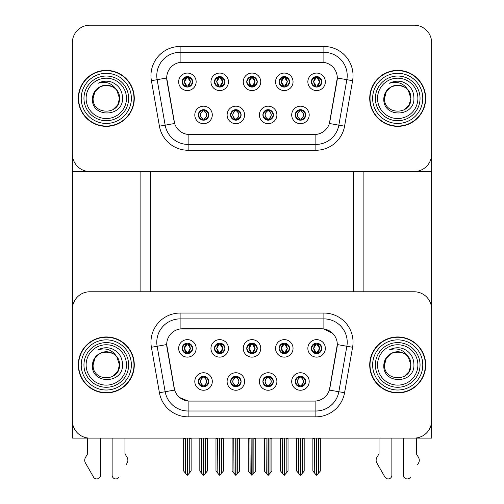 <?xml version="1.0" encoding="UTF-8"?>
<svg xmlns="http://www.w3.org/2000/svg" width="504" height="504" viewBox="0 0 504 504"><rect width="100%" height="100%" fill="white"/><g stroke="black" fill="none" stroke-linecap="round" stroke-linejoin="round"><path stroke-width="0.76" d="M246.752 348.384A5.248 5.248 0 0 0 252 353.632A5.248 5.248 0 0 0 257.248 348.384A5.248 5.248 0 0 0 252 343.136A5.248 5.248 0 0 0 246.752 348.384L246.803 348.384C247.886 351.313 249.253 352.724 250.891 352.617L250.532 353.424M243.256 348.384A8.744 8.744 0 0 0 252 357.128A8.744 8.744 0 0 0 260.744 348.384A8.744 8.744 0 0 0 252 339.639A8.744 8.744 0 0 0 243.256 348.384M262.905 381.503A5.248 5.248 0 0 0 268.153 386.744A5.248 5.248 0 0 0 273.395 381.503A5.248 5.248 0 0 0 268.153 376.255A5.248 5.248 0 0 0 262.905 381.503L262.949 381.503C263.945 384.325 265.312 385.736 267.044 385.743L267.662 385.743C264.191 382.914 264.191 380.085 267.662 377.257L267.044 377.257C265.343 377.225 263.976 378.636 262.949 381.503M259.402 381.503A8.744 8.744 0 0 0 268.153 390.247A8.744 8.744 0 0 0 276.898 381.503A8.744 8.744 0 0 0 268.153 372.752A8.744 8.744 0 0 0 259.402 381.503M279.052 348.384A5.248 5.248 0 0 0 284.3 353.632A5.248 5.248 0 0 0 289.548 348.384A5.248 5.248 0 0 0 284.3 343.136A5.248 5.248 0 0 0 279.052 348.384L279.103 348.384C280.186 351.313 281.553 352.724 283.191 352.617L282.832 353.424M275.556 348.384A8.744 8.744 0 0 0 284.3 357.128A8.744 8.744 0 0 0 293.044 348.384A8.744 8.744 0 0 0 284.3 339.639A8.744 8.744 0 0 0 275.556 348.384M311.352 348.384A5.248 5.248 0 0 0 316.6 353.632A5.248 5.248 0 0 0 321.848 348.384A5.248 5.248 0 0 0 316.6 343.136A5.248 5.248 0 0 0 311.352 348.384L311.403 348.384C312.493 351.313 313.853 352.724 315.491 352.617L315.132 353.424M307.856 348.384A8.744 8.744 0 0 0 316.6 357.128A8.744 8.744 0 0 0 325.345 348.384A8.744 8.744 0 0 0 316.6 339.639A8.744 8.744 0 0 0 307.856 348.384M214.452 348.384A5.248 5.248 0 0 0 219.7 353.632A5.248 5.248 0 0 0 224.948 348.384A5.248 5.248 0 0 0 219.7 343.136A5.248 5.248 0 0 0 214.452 348.384L214.502 348.384C215.586 351.313 216.947 352.724 218.591 352.617L218.232 353.424M210.956 348.384A8.744 8.744 0 0 0 219.7 357.128A8.744 8.744 0 0 0 228.444 348.384A8.744 8.744 0 0 0 219.7 339.639A8.744 8.744 0 0 0 210.956 348.384M182.152 348.384A5.248 5.248 0 0 0 187.4 353.632A5.248 5.248 0 0 0 192.648 348.384A5.248 5.248 0 0 0 187.4 343.136A5.248 5.248 0 0 0 182.152 348.384L182.202 348.384C183.286 351.313 184.647 352.724 186.285 352.617L185.932 353.424M178.655 348.384A8.744 8.744 0 0 0 187.4 357.128A8.744 8.744 0 0 0 196.144 348.384A8.744 8.744 0 0 0 187.4 339.639A8.744 8.744 0 0 0 178.655 348.384M198.299 381.503A5.248 5.248 0 0 0 203.547 386.744A5.248 5.248 0 0 0 208.795 381.503A5.248 5.248 0 0 0 203.547 376.255A5.248 5.248 0 0 0 198.299 381.503L198.349 381.503C199.345 384.325 200.705 385.736 202.438 385.743L203.062 385.743C199.59 382.914 199.59 380.085 203.062 377.257L202.438 377.257C200.737 377.225 199.376 378.636 198.349 381.503M194.802 381.503A8.744 8.744 0 0 0 203.547 390.247A8.744 8.744 0 0 0 212.297 381.503A8.744 8.744 0 0 0 203.547 372.752A8.744 8.744 0 0 0 194.802 381.503M230.605 381.503A5.248 5.248 0 0 0 235.847 386.744A5.248 5.248 0 0 0 241.095 381.503A5.248 5.248 0 0 0 235.847 376.255A5.248 5.248 0 0 0 230.605 381.503L230.649 381.503C231.645 384.325 233.006 385.736 234.738 385.743L235.362 385.743C231.89 382.914 231.89 380.085 235.362 377.257L234.738 377.257C233.037 377.225 231.676 378.636 230.649 381.503M227.102 381.503A8.744 8.744 0 0 0 235.847 390.247A8.744 8.744 0 0 0 244.597 381.503A8.744 8.744 0 0 0 235.847 372.752A8.744 8.744 0 0 0 227.102 381.503M295.205 381.503A5.248 5.248 0 0 0 300.453 386.744A5.248 5.248 0 0 0 305.701 381.503A5.248 5.248 0 0 0 300.453 376.255A5.248 5.248 0 0 0 295.205 381.503L295.25 381.503C296.245 384.325 297.612 385.736 299.344 385.743L299.962 385.743C296.491 382.914 296.491 380.085 299.962 377.257L299.344 377.257C297.644 377.225 296.276 378.636 295.25 381.503M291.703 381.503A8.744 8.744 0 0 0 300.453 390.247A8.744 8.744 0 0 0 309.198 381.503A8.744 8.744 0 0 0 300.453 372.752A8.744 8.744 0 0 0 291.703 381.503M166.698 344.534A15.744 15.744 0 0 0 166.937 347.269L174.138 388.08A15.744 15.744 0 0 0 189.636 401.089L314.364 401.089A15.744 15.744 0 0 0 329.862 388.08L337.063 347.269A15.744 15.744 0 0 0 321.558 328.791L182.442 328.791A15.744 15.744 0 0 0 166.698 344.534L166.874 342.203M72.362 309.261L72.362 438.115L431.638 438.115L431.638 309.261A17.489 17.489 0 0 0 414.143 291.772L89.857 291.772A17.489 17.489 0 0 0 72.362 309.261L72.362 420.62A17.489 17.489 0 0 0 89.857 438.115L414.143 438.115A17.489 17.489 0 0 0 431.638 420.62L431.638 309.261M353.506 171.543L353.506 291.772M150.494 171.543L150.494 291.772M246.752 81.812A5.248 5.248 0 0 0 252 87.06A5.248 5.248 0 0 0 257.248 81.812A5.248 5.248 0 0 0 252 76.564A5.248 5.248 0 0 0 246.752 81.812L246.803 81.812C247.836 78.958 249.203 77.547 250.891 77.578L250.532 76.778M243.256 81.812A8.744 8.744 0 0 0 252 90.562A8.744 8.744 0 0 0 260.744 81.812A8.744 8.744 0 0 0 252 73.067A8.744 8.744 0 0 0 243.256 81.812M262.905 114.931A5.248 5.248 0 0 0 268.153 120.179A5.248 5.248 0 0 0 273.395 114.931A5.248 5.248 0 0 0 268.153 109.683A5.248 5.248 0 0 0 262.905 114.931L262.949 114.931C263.945 117.753 265.312 119.171 267.044 119.171L267.662 119.171C264.191 116.342 264.191 113.52 267.662 110.691L267.044 110.691C265.343 110.653 263.976 112.071 262.949 114.931M259.402 114.931A8.744 8.744 0 0 0 268.153 123.675A8.744 8.744 0 0 0 276.898 114.931A8.744 8.744 0 0 0 268.153 106.187A8.744 8.744 0 0 0 259.402 114.931M279.052 81.812A5.248 5.248 0 0 0 284.3 87.06A5.248 5.248 0 0 0 289.548 81.812A5.248 5.248 0 0 0 284.3 76.564A5.248 5.248 0 0 0 279.052 81.812L279.103 81.812C280.136 78.958 281.503 77.547 283.191 77.578L282.832 76.778M275.556 81.812A8.744 8.744 0 0 0 284.3 90.562A8.744 8.744 0 0 0 293.044 81.812A8.744 8.744 0 0 0 284.3 73.067A8.744 8.744 0 0 0 275.556 81.812M311.352 81.812A5.248 5.248 0 0 0 316.6 87.06A5.248 5.248 0 0 0 321.848 81.812A5.248 5.248 0 0 0 316.6 76.564A5.248 5.248 0 0 0 311.352 81.812L311.403 81.812C312.436 78.958 313.803 77.547 315.491 77.578L315.132 76.778M307.856 81.812A8.744 8.744 0 0 0 316.6 90.562A8.744 8.744 0 0 0 325.345 81.812A8.744 8.744 0 0 0 316.6 73.067A8.744 8.744 0 0 0 307.856 81.812M214.452 81.812A5.248 5.248 0 0 0 219.7 87.06A5.248 5.248 0 0 0 224.948 81.812A5.248 5.248 0 0 0 219.7 76.564A5.248 5.248 0 0 0 214.452 81.812L214.502 81.812C215.536 78.958 216.896 77.547 218.591 77.578L218.232 76.778M210.956 81.812A8.744 8.744 0 0 0 219.7 90.562A8.744 8.744 0 0 0 228.444 81.812A8.744 8.744 0 0 0 219.7 73.067A8.744 8.744 0 0 0 210.956 81.812M182.152 81.812A5.248 5.248 0 0 0 187.4 87.06A5.248 5.248 0 0 0 192.648 81.812A5.248 5.248 0 0 0 187.4 76.564A5.248 5.248 0 0 0 182.152 81.812L182.202 81.812C183.236 78.958 184.596 77.547 186.285 77.578L185.932 76.778M178.655 81.812A8.744 8.744 0 0 0 187.4 90.562A8.744 8.744 0 0 0 196.144 81.812A8.744 8.744 0 0 0 187.4 73.067A8.744 8.744 0 0 0 178.655 81.812M198.299 114.931A5.248 5.248 0 0 0 203.547 120.179A5.248 5.248 0 0 0 208.795 114.931A5.248 5.248 0 0 0 203.547 109.683A5.248 5.248 0 0 0 198.299 114.931L198.349 114.931C199.345 117.753 200.705 119.171 202.438 119.171L203.062 119.171C199.59 116.342 199.59 113.52 203.062 110.691L202.438 110.691C200.737 110.653 199.376 112.071 198.349 114.931M194.802 114.931A8.744 8.744 0 0 0 203.547 123.675A8.744 8.744 0 0 0 212.297 114.931A8.744 8.744 0 0 0 203.547 106.187A8.744 8.744 0 0 0 194.802 114.931M230.605 114.931A5.248 5.248 0 0 0 235.847 120.179A5.248 5.248 0 0 0 241.095 114.931A5.248 5.248 0 0 0 235.847 109.683A5.248 5.248 0 0 0 230.605 114.931L230.649 114.931C231.645 117.753 233.006 119.171 234.738 119.171L235.362 119.171C231.89 116.342 231.89 113.52 235.362 110.691L234.738 110.691C233.037 110.653 231.676 112.071 230.649 114.931M227.102 114.931A8.744 8.744 0 0 0 235.847 123.675A8.744 8.744 0 0 0 244.597 114.931A8.744 8.744 0 0 0 235.847 106.187A8.744 8.744 0 0 0 227.102 114.931M295.205 114.931A5.248 5.248 0 0 0 300.453 120.179A5.248 5.248 0 0 0 305.701 114.931A5.248 5.248 0 0 0 300.453 109.683A5.248 5.248 0 0 0 295.205 114.931L295.25 114.931C296.245 117.753 297.612 119.171 299.344 119.171L299.962 119.171C296.491 116.342 296.491 113.52 299.962 110.691L299.344 110.691C297.644 110.653 296.276 112.071 295.25 114.931M291.703 114.931A8.744 8.744 0 0 0 300.453 123.675A8.744 8.744 0 0 0 309.198 114.931A8.744 8.744 0 0 0 300.453 106.187A8.744 8.744 0 0 0 291.703 114.931M166.698 77.969A15.744 15.744 0 0 0 166.937 80.697L174.138 121.514A15.744 15.744 0 0 0 189.636 134.524L314.364 134.524A15.744 15.744 0 0 0 329.862 121.514L337.063 80.697A15.744 15.744 0 0 0 321.558 62.225L182.442 62.225A15.744 15.744 0 0 0 166.698 77.969L166.874 75.632M72.362 42.689L72.362 171.543L431.638 171.543L431.638 42.689A17.489 17.489 0 0 0 414.143 25.2L89.857 25.2A17.489 17.489 0 0 0 72.362 42.689L72.362 154.054A17.489 17.489 0 0 0 89.857 171.543L414.143 171.543A17.489 17.489 0 0 0 431.638 154.054L431.638 42.689M78.309 364.94A27.985 27.985 0 0 0 106.294 392.925A27.985 27.985 0 0 0 134.285 364.94A27.985 27.985 0 0 0 106.294 336.956A27.985 27.985 0 0 0 78.309 364.94M369.716 364.94A27.985 27.985 0 0 0 397.706 392.925A27.985 27.985 0 0 0 425.691 364.94A27.985 27.985 0 0 0 397.706 336.956A27.985 27.985 0 0 0 369.716 364.94M180.111 313.047L323.889 313.047A29.15 29.15 0 0 1 352.598 347.262L344.579 392.742A29.15 29.15 0 0 1 315.869 416.833L188.131 416.833A29.15 29.15 0 0 1 159.422 392.742L151.402 347.262A29.15 29.15 0 0 1 180.111 313.047L180.111 318.881L323.889 318.881A23.323 23.323 0 0 1 346.859 346.254L338.839 391.728A23.323 23.323 0 0 1 315.869 410.999L188.131 410.999A23.323 23.323 0 0 1 165.161 391.728L157.141 346.254A23.323 23.323 0 0 1 180.111 318.881L180.111 328.967L321.558 328.791L323.889 328.967L332.69 333.402M314.364 401.089L189.636 401.089M188.131 416.833L188.131 401.02L179.726 397.58M352.598 347.262L337.302 344.566L329.383 390.065L344.579 392.742M159.422 392.742L174.617 390.065L166.698 344.566L157.141 346.254A23.323 23.323 0 0 1 156.788 342.203M329.862 388.08L329.767 388.578M174.233 388.578L174.138 388.08M414.143 291.772L89.857 291.772M78.309 98.374A27.985 27.985 0 0 0 106.294 126.359A27.985 27.985 0 0 0 134.285 98.374A27.985 27.985 0 0 0 106.294 70.384A27.985 27.985 0 0 0 78.309 98.374M369.716 98.374A27.985 27.985 0 0 0 397.706 126.359A27.985 27.985 0 0 0 425.691 98.374A27.985 27.985 0 0 0 397.706 70.384A27.985 27.985 0 0 0 369.716 98.374M180.111 46.481L180.111 62.395L323.889 62.395L323.889 52.309A23.323 23.323 0 0 1 346.859 79.682L338.839 125.162A23.323 23.323 0 0 1 315.869 144.434L188.131 144.434A23.323 23.323 0 0 1 165.161 125.162L157.141 79.682A23.323 23.323 0 0 1 180.111 52.309L323.889 52.309L323.889 46.481A29.15 29.15 0 0 1 352.598 80.697L344.579 126.176A29.15 29.15 0 0 1 315.869 150.261L188.131 150.261A29.15 29.15 0 0 1 159.422 126.176L151.402 80.697A29.15 29.15 0 0 1 180.111 46.481L323.889 46.481M314.364 134.524L189.636 134.524M352.598 80.697L337.302 78L329.383 123.493L344.579 126.176M159.422 126.176L174.617 123.493L166.698 78L157.141 79.682A23.323 23.323 0 0 1 156.788 75.632M329.862 121.514L329.767 122.006M174.233 122.006L174.138 121.514M414.143 25.2L89.857 25.2M301.354 386.669L300.938 385.743L301.562 385.743C303.263 385.774 304.624 384.363 305.651 381.49C304.649 378.668 303.288 377.257 301.562 377.257L301.915 376.463M301.354 376.331L300.938 377.257L301.562 377.257M300.138 385.743L299.697 386.694L300.138 385.743C296.453 382.914 296.453 380.085 300.138 377.263C296.572 380.085 296.572 382.914 300.138 385.743M299.962 377.257L299.546 376.331M300.938 377.257L300.938 377.257C304.41 380.085 304.41 382.914 300.938 385.743L301.203 386.694L300.762 385.743C304.328 382.914 304.328 380.085 300.768 377.263C304.454 380.085 304.454 382.914 300.762 385.743L300.938 385.743M298.368 438.115L298.589 473.256L300.214 475.196L300.693 475.196L304.183 471.032L304.183 438.404L302.318 438.404L302.318 473.313L304.183 471.089L304.183 438.461M300.567 438.115L300.567 475.253L302.318 473.313M298.589 438.404L296.717 438.115L296.717 471.089L300.334 475.253L300.334 438.115M296.717 471.032L298.589 473.313M314.521 438.115L314.735 473.256L316.361 475.196L316.487 438.115M316.72 438.115L316.72 475.196L320.336 471.032L320.336 438.404L318.465 438.404L318.685 438.115M314.735 438.404L312.871 438.404L312.871 471.032L314.735 473.256M318.465 473.256L318.465 438.404M315.699 353.55L316.109 352.617L315.491 352.617M315.699 343.211L316.109 344.144L315.491 344.144C313.803 344.112 312.436 345.53 311.403 348.384M321.848 348.384L321.798 348.384C320.79 345.561 319.429 344.15 317.715 344.144L317.092 344.144L319.738 348.384L317.092 352.617L317.715 352.617L318.068 353.424M321.798 348.384C320.752 351.263 319.385 352.674 317.715 352.617M316.109 352.617L313.57 348.384L316.285 344.144C313.028 344.257 312.927 352.076 316.291 352.617L313.469 348.384L316.109 344.144M316.922 344.144L316.922 344.144C320.172 344.257 320.273 352.076 316.915 352.617L317.35 353.575L316.922 352.617L319.631 348.384L316.922 344.144L317.356 343.192L316.915 344.144M269.054 386.669L268.638 385.743L269.262 385.743C270.963 385.774 272.324 384.363 273.351 381.49C272.349 378.668 270.988 377.257 269.262 377.257L269.615 376.463M269.054 376.331L268.638 377.257L269.262 377.257M267.832 385.743L267.397 386.694L267.838 385.743C264.153 382.914 264.153 380.085 267.838 377.263C264.272 380.085 264.272 382.914 267.832 385.743M267.662 377.257L267.246 376.331M268.638 377.257L268.638 377.257C272.11 380.085 272.11 382.914 268.638 385.743L268.903 386.694M268.638 385.743L268.468 385.743C272.028 382.914 272.028 380.085 268.468 377.263C272.154 380.085 272.154 382.914 268.462 385.743L268.897 386.694M266.068 438.115L266.282 473.256L267.914 475.196L268.386 475.196L271.883 471.032L271.883 438.404L270.018 438.404L270.018 473.313L271.883 471.089L271.883 438.461M268.267 438.115L268.267 475.253L270.018 473.313M266.282 438.404L264.417 438.115L264.417 471.089L268.034 475.253L268.034 438.115M264.417 471.032L266.282 473.313M236.754 386.669L236.338 385.743L236.956 385.743C238.663 385.774 240.024 384.363 241.051 381.49C240.049 378.668 238.682 377.257 236.956 377.257L237.315 376.463M236.754 376.331L236.338 377.257L236.956 377.257M234.946 376.331L235.532 377.263C231.972 380.085 231.972 382.914 235.532 385.743L235.097 386.694M235.362 377.257L235.532 377.263C231.846 380.085 231.846 382.914 235.538 385.743L235.103 386.694M236.338 377.257L236.338 377.257C239.809 380.085 239.809 382.914 236.338 385.743L236.603 386.694L236.162 385.743C239.728 382.914 239.728 380.085 236.168 377.263C239.847 380.085 239.847 382.914 236.162 385.743L236.338 385.743M233.768 438.115L233.982 473.256L235.614 475.196L236.086 475.196L239.583 471.032L239.583 438.404L237.718 438.404L237.718 473.313L239.583 471.089L239.583 438.461M235.966 438.115L235.966 475.253L237.718 473.313M233.982 438.404L232.117 438.115L232.117 471.089L235.733 475.253L235.733 438.115M232.117 471.032L233.982 473.313M204.454 386.669L204.038 385.743L204.656 385.743C206.357 385.774 207.724 384.363 208.751 381.49C207.749 378.668 206.382 377.257 204.656 377.257L205.015 376.463M204.454 376.331L204.038 377.257L204.656 377.257M203.232 385.743L202.797 386.694L203.238 385.743C199.546 382.914 199.546 380.085 203.238 377.263C199.672 380.085 199.672 382.914 203.232 385.743M203.062 377.257L202.646 376.331M204.038 377.257L204.038 377.257C207.509 380.085 207.509 382.914 204.038 385.743L204.303 386.694L203.862 385.743C207.428 382.914 207.428 380.085 203.862 377.263C207.547 380.085 207.547 382.914 203.862 385.743L204.038 385.743M201.468 438.115L201.682 473.256L203.307 475.196L203.786 475.196L207.283 471.032L207.283 438.404L205.412 438.404L205.412 473.313L207.283 471.089L207.283 438.461M203.666 438.115L203.666 475.253L205.412 473.313M201.682 438.404L199.817 438.115L199.817 471.089L203.433 475.253L203.433 438.115M199.817 471.032L201.682 473.313M282.221 438.115L282.435 473.256L284.061 475.196L284.187 438.115M284.42 438.115L284.42 475.196L288.03 471.032L288.03 438.404L286.165 438.404L286.379 438.115M282.435 438.404L280.571 438.404L280.571 471.032L282.435 473.256M286.165 473.256L286.165 438.404M283.399 353.55L283.809 352.617L283.191 352.617M283.399 343.211L283.809 344.144L283.191 344.144C281.503 344.112 280.136 345.53 279.103 348.384M289.548 348.384L289.498 348.384C288.49 345.561 287.129 344.15 285.409 344.144L284.791 344.144L287.438 348.384L284.791 352.617L285.409 352.617L285.768 353.424M289.498 348.384C288.452 351.263 287.085 352.674 285.409 352.617M283.809 344.144L281.163 348.384L283.985 352.617L281.27 348.384L283.985 344.144L283.544 343.192M283.809 352.617L283.544 353.575M284.615 344.144L284.615 344.144C287.872 344.257 287.973 352.076 284.615 352.617L285.05 353.575L284.615 352.617L287.33 348.384L284.615 344.144L285.056 343.192L284.615 344.144M249.921 438.115L250.135 473.256L251.761 475.196L251.88 438.115M252.12 438.115L252.12 475.196L255.73 471.032L255.73 438.404L253.865 438.404L254.079 438.115M250.135 438.404L248.27 438.404L248.27 471.032L250.135 473.256M253.865 473.256L253.865 438.404M251.093 353.55L251.509 352.617L250.891 352.617M251.093 343.211L251.509 344.144L250.891 344.144C249.203 344.112 247.836 345.53 246.803 348.384M257.248 348.384L257.197 348.384C256.19 345.561 254.822 344.15 253.109 344.144L252.491 344.144L255.137 348.384L252.491 352.617L253.109 352.617L253.468 353.424M257.197 348.384C256.145 351.263 254.785 352.674 253.109 352.617M251.509 352.617L248.97 348.384L251.685 344.144C248.428 344.257 248.327 352.076 251.685 352.617L248.863 348.384L251.509 344.144M252.315 344.144L252.315 344.144C255.572 344.257 255.673 352.076 252.315 352.617L252.75 353.575L252.315 352.617L255.03 348.384L252.315 344.144L252.756 343.192L252.315 344.144M217.621 438.115L217.835 473.256L219.461 475.196L219.58 438.115M219.813 438.115L219.813 475.196L223.429 471.032L223.429 438.404L221.565 438.404L221.779 438.115M217.835 438.404L215.97 438.404L215.97 471.032L217.835 473.256M221.565 473.256L221.565 438.404M218.793 353.55L219.208 352.617L218.591 352.617M218.793 343.211L219.208 344.144L218.591 344.144C216.896 344.112 215.536 345.53 214.502 348.384M224.948 348.384L224.897 348.384C223.889 345.561 222.522 344.15 220.809 344.144L220.191 344.144L222.837 348.384L220.191 352.617L220.809 352.617L221.168 353.424M224.897 348.384C223.845 351.263 222.484 352.674 220.809 352.617M219.208 352.617L216.67 348.384L219.385 344.144C216.128 344.257 216.027 352.076 219.385 352.617L216.562 348.384L219.208 344.144M220.456 353.575L220.015 352.617L222.73 348.384L220.015 344.144L220.456 343.192M185.314 438.115L185.535 473.256L187.16 475.196L187.28 438.115M187.513 438.115L187.513 475.196L191.129 471.032L191.129 438.404L189.265 438.404L189.479 438.115M185.535 438.404L183.664 438.404L183.664 471.032L185.535 473.256M189.265 473.256L189.265 438.404M186.493 353.55L186.908 352.617L186.285 352.617M186.493 343.211L186.908 344.144L186.285 344.144C184.596 344.112 183.236 345.53 182.202 348.384M192.648 348.384L192.597 348.384C191.589 345.561 190.222 344.15 188.509 344.144L187.891 344.144L190.531 348.384L187.891 352.617L188.509 352.617L188.868 353.424M192.597 348.384C191.545 351.263 190.184 352.674 188.509 352.617M186.908 352.617L184.369 348.384L187.078 344.144C183.828 344.257 183.727 352.076 187.085 352.617L184.262 348.384L186.908 344.144M187.715 344.144L187.715 344.144C190.972 344.257 191.073 352.076 187.708 352.617L188.149 353.575L187.715 352.617L190.43 348.384L187.715 344.144L188.149 343.192L187.708 344.144M301.354 120.103L300.938 119.171L301.562 119.171C303.263 119.209 304.624 117.791 305.651 114.925C304.649 112.102 303.288 110.691 301.562 110.691L301.915 109.891M301.354 109.759L300.938 110.691L301.562 110.691M300.938 119.171L301.203 120.122L300.762 119.171C304.328 116.342 304.328 113.52 300.768 110.691L301.203 109.74L300.768 110.691C304.454 113.52 304.454 116.342 300.762 119.171L300.938 119.171C304.41 116.342 304.41 113.52 300.938 110.691M300.138 119.171L299.697 120.122L300.138 119.171C296.453 116.342 296.453 113.52 300.138 110.691C296.572 113.52 296.572 116.342 300.138 119.171M299.962 110.691L299.546 109.759M321.848 81.812L321.798 81.812C320.79 78.989 319.429 77.578 317.715 77.578L317.092 77.578L319.738 81.812L317.092 86.052L317.715 86.052L318.068 86.852M315.699 76.646L316.109 77.578L315.491 77.578M316.922 77.578L316.922 77.578C320.172 77.685 320.273 85.51 316.915 86.052L317.35 87.009L316.922 86.052L319.631 81.812L316.922 77.578L317.356 76.621L316.915 77.578M321.798 81.812C320.752 84.691 319.385 86.108 317.715 86.052M316.109 77.578L313.469 81.812L316.109 86.052L315.491 86.052C313.853 86.159 312.493 84.748 311.403 81.812M316.109 86.052L313.57 81.812L316.285 77.578C313.028 77.685 312.927 85.51 316.291 86.052L315.699 86.984M72.481 171.543L72.481 307.245M140.112 171.543L140.112 291.772M363.888 171.543L363.888 291.772M431.519 171.543L431.519 307.245M269.054 120.103L268.638 119.171L269.262 119.171C270.963 119.209 272.324 117.791 273.351 114.925C272.349 112.102 270.988 110.691 269.262 110.691L269.615 109.891M269.054 109.759L268.638 110.691L269.262 110.691M268.638 110.691L268.638 110.691C272.11 113.52 272.11 116.342 268.638 119.171L268.903 120.122M268.638 119.171L268.468 119.171C272.028 116.342 272.028 113.52 268.468 110.691L268.903 109.74M267.832 119.171L267.397 120.122L267.838 119.171C264.153 116.342 264.153 113.52 267.838 110.691C264.272 113.52 264.272 116.342 267.832 119.171M267.662 110.691L267.246 109.759M236.754 120.103L236.338 119.171L236.956 119.171C238.663 119.209 240.024 117.791 241.051 114.925C240.049 112.102 238.682 110.691 236.956 110.691L237.315 109.891M236.754 109.759L236.338 110.691L236.956 110.691M236.338 119.171L236.603 120.122L236.162 119.171C239.728 116.342 239.728 113.52 236.168 110.691L236.603 109.74L236.168 110.691C239.847 113.52 239.847 116.342 236.162 119.171L236.338 119.171C239.809 116.342 239.809 113.52 236.338 110.691M234.946 109.759L235.532 110.691C231.972 113.52 231.972 116.342 235.532 119.171L235.097 120.122M235.362 110.691L235.097 109.74M204.454 120.103L204.038 119.171L204.656 119.171C206.357 119.209 207.724 117.791 208.751 114.925C207.749 112.102 206.382 110.691 204.656 110.691L205.015 109.891M204.454 109.759L204.038 110.691L204.656 110.691M204.038 119.171L204.303 120.122L203.862 119.171C207.428 116.342 207.428 113.52 203.862 110.691L204.303 109.74L203.862 110.691C207.547 113.52 207.547 116.342 203.862 119.171L204.038 119.171C207.509 116.342 207.509 113.52 204.038 110.691M203.232 119.171L202.797 120.122L203.238 119.171C199.546 116.342 199.546 113.52 203.238 110.691C199.672 113.52 199.672 116.342 203.232 119.171M203.062 110.691L202.646 109.759M289.548 81.812L289.498 81.812C288.49 78.989 287.129 77.578 285.409 77.578L284.791 77.578L287.438 81.812L284.791 86.052L285.409 86.052L285.768 86.852M283.399 76.646L283.809 77.578L283.191 77.578M284.615 77.578L284.615 77.578C287.872 77.685 287.973 85.51 284.615 86.052L285.05 87.009L284.615 86.052L287.33 81.812L284.615 77.578L285.056 76.621L284.615 77.578M289.498 81.812C288.452 84.691 287.085 86.108 285.409 86.052M283.809 77.578L281.163 81.812L283.809 86.052L283.191 86.052C281.553 86.159 280.186 84.748 279.103 81.812M283.399 86.984L283.985 86.052L281.27 81.812L283.985 77.578L283.544 76.621M283.809 86.052L283.544 87.009M257.248 81.812L257.197 81.812C256.19 78.989 254.822 77.578 253.109 77.578L252.491 77.578L255.137 81.812L252.491 86.052L253.109 86.052L253.468 86.852M251.093 76.646L251.509 77.578L250.891 77.578M252.315 77.578L252.315 77.578C255.572 77.685 255.673 85.51 252.315 86.052L252.75 87.009L252.315 86.052L255.03 81.812L252.315 77.578L252.756 76.621L252.315 77.578M257.197 81.812C256.145 84.691 254.785 86.108 253.109 86.052M251.509 77.578L248.863 81.812L251.509 86.052L250.891 86.052C249.253 86.159 247.886 84.748 246.803 81.812M251.509 86.052L248.97 81.812L251.685 77.578C248.428 77.685 248.327 85.51 251.685 86.052L251.093 86.984M224.948 81.812L224.897 81.812C223.889 78.989 222.522 77.578 220.809 77.578L220.191 77.578L222.837 81.812L220.191 86.052L220.809 86.052L221.168 86.852M218.793 76.646L219.208 77.578L218.591 77.578M220.456 87.009L220.015 86.052L222.73 81.812L220.015 77.578L220.456 76.621M224.897 81.812C223.845 84.691 222.484 86.108 220.809 86.052M219.208 77.578L216.562 81.812L219.208 86.052L218.591 86.052C216.947 86.159 215.586 84.748 214.502 81.812M219.208 86.052L216.67 81.812L219.385 77.578C216.128 77.685 216.027 85.51 219.385 86.052L218.793 86.984M192.648 81.812L192.597 81.812C191.589 78.989 190.222 77.578 188.509 77.578L187.891 77.578L190.531 81.812L187.891 86.052L188.509 86.052L188.868 86.852M186.493 76.646L186.908 77.578L186.285 77.578M187.715 77.578L187.715 77.578C190.972 77.685 191.073 85.51 187.708 86.052L188.149 87.009L187.715 86.052L190.43 81.812L187.715 77.578L188.149 76.621L187.708 77.578M192.597 81.812C191.545 84.691 190.184 86.108 188.509 86.052M186.908 77.578L184.262 81.812L186.908 86.052L186.285 86.052C184.647 86.159 183.286 84.748 182.202 81.812M186.908 86.052L184.369 81.812L187.078 77.578C183.828 77.685 183.727 85.51 187.085 86.052L186.493 86.984M112.127 438.115L112.127 475.203L112.127 438.115M100.466 438.115L100.466 475.203A3.723 3.723 0 0 1 93.517 477.067L85.145 462.445A5.827 5.827 0 0 1 85.567 457.248L87.639 453.827L85.567 457.248M126.101 464.896L127.449 462.445A5.827 5.827 0 0 0 127.027 457.248L124.954 453.827L124.954 438.115M119.076 477.067A3.723 3.723 0 0 1 112.127 475.203M87.639 438.115L87.639 453.827M127.027 457.248L124.954 453.827M403.534 438.115L403.534 475.203L403.534 438.115M391.873 438.115L391.873 475.203A3.723 3.723 0 0 1 384.924 477.067L376.551 462.445A5.827 5.827 0 0 1 376.973 457.248L379.046 453.827L376.973 457.248M417.507 464.896L418.856 462.445A5.827 5.827 0 0 0 418.433 457.248L416.361 453.827L416.361 438.115M410.483 477.067A3.723 3.723 0 0 1 403.534 475.203M379.046 438.115L379.046 453.827M418.433 457.248L416.361 453.827M126.472 364.94A20.179 20.179 0 0 1 106.294 385.119A20.179 20.179 0 0 1 86.121 364.94A20.179 20.179 0 0 1 106.294 344.761A20.179 20.179 0 0 1 126.472 364.94M78.599 364.94A27.695 27.695 0 0 1 106.294 337.245A27.695 27.695 0 0 1 133.988 364.94A27.695 27.695 0 0 1 106.294 392.635A27.695 27.695 0 0 1 78.599 364.94M116.978 357.216L119.48 364.94C120.286 381.944 92.308 381.944 93.114 364.94C92.308 347.936 120.286 347.936 119.48 364.94C120.286 381.944 92.308 381.944 93.114 364.94C92.308 347.936 120.286 347.936 119.48 364.94L116.978 357.216C112.675 349.952 106.394 347.489 98.135 349.814C102.255 347.666 106.552 347.199 111.025 348.415C118.547 351.376 122.384 356.882 122.529 364.94C123.083 384.149 91.022 384.628 92.415 364.94C92.736 360.467 94.746 356.939 98.444 354.356A13.18 13.18 0 0 1 116.978 357.216L117.709 358.35M119.48 364.94L117.709 371.53L112.89 376.356L117.709 371.53L119.48 364.94L117.709 371.53L112.89 376.356M93.114 364.94L94.884 358.35L99.704 353.524L94.884 358.35L93.114 364.94C93.133 361.488 94.374 358.426 96.837 355.767M126.472 98.374A20.179 20.179 0 0 1 106.294 118.547A20.179 20.179 0 0 1 86.121 98.374A20.179 20.179 0 0 1 106.294 78.196A20.179 20.179 0 0 1 126.472 98.374M78.599 98.374A27.695 27.695 0 0 1 106.294 70.68A27.695 27.695 0 0 1 133.988 98.374A27.695 27.695 0 0 1 106.294 126.069A27.695 27.695 0 0 1 78.599 98.374M116.978 90.651L119.48 98.374C120.286 115.378 92.308 115.378 93.114 98.374C92.308 81.371 120.286 81.371 119.48 98.374C120.286 115.378 92.308 115.378 93.114 98.374C92.308 81.371 120.286 81.371 119.48 98.374L116.978 90.651C112.675 83.387 106.394 80.917 98.135 83.248C102.255 81.1 106.552 80.634 111.025 81.85C118.547 84.804 122.384 90.31 122.529 98.374C123.083 117.583 91.022 118.062 92.415 98.374C92.736 93.902 94.746 90.373 98.444 87.784A13.18 13.18 0 0 1 116.978 90.651L117.709 91.785M119.48 98.374L117.709 104.964L112.89 109.784L117.709 104.964L119.48 98.374L117.709 104.964L112.89 109.784M93.114 98.374L94.884 91.785L99.704 86.959L94.884 91.785L93.114 98.374C93.133 94.916 94.374 91.86 96.837 89.195M417.879 364.94A20.179 20.179 0 0 1 397.706 385.119A20.179 20.179 0 0 1 377.527 364.94A20.179 20.179 0 0 1 397.706 344.761A20.179 20.179 0 0 1 417.879 364.94M370.012 364.94A27.695 27.695 0 0 1 397.706 337.245A27.695 27.695 0 0 1 425.401 364.94A27.695 27.695 0 0 1 397.706 392.635A27.695 27.695 0 0 1 370.012 364.94M408.385 357.216L410.886 364.94C411.692 381.944 383.714 381.944 384.521 364.94C383.714 347.936 411.692 347.936 410.886 364.94C411.692 381.944 383.714 381.944 384.521 364.94C383.714 347.936 411.692 347.936 410.886 364.94L408.385 357.216C404.082 349.952 397.801 347.489 389.542 349.814C393.662 347.666 397.958 347.199 402.431 348.415C409.954 351.376 413.79 356.882 413.935 364.94C414.49 384.149 382.429 384.628 383.821 364.94C384.142 360.467 386.152 356.939 389.85 354.356A13.18 13.18 0 0 1 408.385 357.216L409.116 358.35M410.886 364.94L409.116 371.53L404.296 376.356L409.116 371.53L410.886 364.94L409.116 371.53L404.296 376.356M384.521 364.94L386.291 358.35L391.11 353.524L386.291 358.35L384.521 364.94C384.539 361.488 385.781 358.426 388.244 355.767M417.879 98.374A20.179 20.179 0 0 1 397.706 118.547A20.179 20.179 0 0 1 377.527 98.374A20.179 20.179 0 0 1 397.706 78.196A20.179 20.179 0 0 1 417.879 98.374M370.012 98.374A27.695 27.695 0 0 1 397.706 70.68A27.695 27.695 0 0 1 425.401 98.374A27.695 27.695 0 0 1 397.706 126.069A27.695 27.695 0 0 1 370.012 98.374M408.385 90.651L410.886 98.374C411.692 115.378 383.714 115.378 384.521 98.374C383.714 81.371 411.692 81.371 410.886 98.374C411.692 115.378 383.714 115.378 384.521 98.374C383.714 81.371 411.692 81.371 410.886 98.374L408.385 90.651C404.082 83.387 397.801 80.917 389.542 83.248C393.662 81.1 397.958 80.634 402.431 81.85C409.954 84.804 413.79 90.31 413.935 98.374C414.49 117.583 382.429 118.062 383.821 98.374C384.142 93.902 386.152 90.373 389.85 87.784A13.18 13.18 0 0 1 408.385 90.651L409.116 91.785M410.886 98.374L409.116 104.964L404.296 109.784L409.116 104.964L410.886 98.374L409.116 104.964L404.296 109.784M384.521 98.374L386.291 91.785L391.11 86.959L386.291 91.785L384.521 98.374C384.539 94.916 385.781 91.86 388.244 89.195M323.889 313.047L323.889 328.967M315.869 401.02L315.869 416.833M151.402 347.262L157.141 346.254M315.869 134.448L315.869 150.261M188.131 150.261L188.131 134.448M151.402 80.697L157.141 79.682M299.344 385.743L298.985 386.536M299.546 386.669L299.962 385.743M299.344 377.257L298.985 376.463M301.562 385.743L301.915 386.536M300.138 377.257L299.697 376.305L300.138 377.257M300.768 377.257L301.203 376.305L300.762 377.257M315.491 344.144L315.132 343.344M317.715 344.144L318.068 343.344M317.507 343.211L317.092 344.144M317.507 353.55L317.092 352.617M315.851 353.575L316.285 352.617L315.851 353.575M315.851 343.192L316.285 344.144L315.851 343.186M267.044 385.743L266.685 386.536M267.246 386.669L267.662 385.743M267.044 377.257L266.685 376.463M269.262 385.743L269.615 386.536M267.832 377.257L267.397 376.305L267.838 377.257M268.897 376.305L268.462 377.257L268.903 376.305M234.738 385.743L234.385 386.536M234.946 386.669L235.362 385.743M234.738 377.257L234.385 376.463M236.956 385.743L237.315 386.536M235.103 376.305L235.538 377.257L235.097 376.305M236.168 377.257L236.603 376.305L236.162 377.257M202.438 385.743L202.085 386.536M202.646 386.669L203.062 385.743M202.438 377.257L202.085 376.463M204.656 385.743L205.015 386.536M203.232 377.257L202.797 376.305L203.238 377.257M203.862 377.257L204.303 376.305L203.862 377.257M283.191 344.144L282.832 343.344M285.409 344.144L285.768 343.344M285.207 343.211L284.791 344.144M285.207 353.55L284.791 352.617M250.891 344.144L250.532 343.344M253.109 344.144L253.468 343.344M252.907 343.211L252.491 344.144M252.907 353.55L252.491 352.617M251.244 353.575L251.685 352.617L251.25 353.575M251.244 343.192L251.685 344.144L251.25 343.186M218.591 344.144L218.232 343.344M220.809 344.144L221.168 343.344M220.601 343.211L220.191 344.144M220.601 353.55L220.191 352.617M218.944 353.575L219.385 352.617L218.95 353.575M218.944 343.192L219.385 344.144L218.95 343.186M186.285 344.144L185.932 343.344M188.509 344.144L188.868 343.344M188.301 343.211L187.891 344.144M188.301 353.55L187.891 352.617M186.644 353.575L187.078 352.617L186.65 353.575M186.644 343.192L187.078 344.144L186.65 343.186M301.562 119.171L301.915 119.971M299.344 110.691L298.985 109.891M299.344 119.171L298.985 119.971M299.546 120.103L299.962 119.171M317.715 77.578L318.068 76.778M317.507 76.646L317.092 77.578M315.851 76.621L316.285 77.578L315.851 76.621M317.507 86.984L317.092 86.052M315.491 86.052L315.132 86.852M315.851 87.009L316.285 86.052L315.851 87.009M269.262 119.171L269.615 119.971M267.044 110.691L266.685 109.891M267.044 119.171L266.685 119.971M267.246 120.103L267.662 119.171M236.956 119.171L237.315 119.971M234.738 110.691L234.385 109.891M234.738 119.171L234.385 119.971M234.946 120.103L235.362 119.171M204.656 119.171L205.015 119.971M202.438 110.691L202.085 109.891M202.438 119.171L202.085 119.971M202.646 120.103L203.062 119.171M285.409 77.578L285.768 76.778M285.207 76.646L284.791 77.578M285.207 86.984L284.791 86.052M283.191 86.052L282.832 86.852M253.109 77.578L253.468 76.778M252.907 76.646L252.491 77.578M251.244 76.621L251.685 77.578L251.25 76.621M252.907 86.984L252.491 86.052M250.891 86.052L250.532 86.852M251.244 87.009L251.685 86.052L251.25 87.009M220.809 77.578L221.168 76.778M220.601 76.646L220.191 77.578M218.944 76.621L219.385 77.578L218.95 76.621M220.601 86.984L220.191 86.052M218.591 86.052L218.232 86.852M218.944 87.009L219.385 86.052L218.95 87.009M188.509 77.578L188.868 76.778M188.301 76.646L187.891 77.578M186.644 76.621L187.078 77.578L186.65 76.621M188.301 86.984L187.891 86.052M186.285 86.052L185.932 86.852M186.644 87.009L187.078 86.052L186.65 87.009M128.633 364.94A22.34 22.34 0 0 1 106.294 387.28A22.34 22.34 0 0 1 83.954 364.94A22.34 22.34 0 0 1 106.294 342.6A22.34 22.34 0 0 1 128.633 364.94M81.226 364.94A25.074 25.074 0 0 1 106.294 339.872A25.074 25.074 0 0 1 131.368 364.94A25.074 25.074 0 0 1 106.294 390.014A25.074 25.074 0 0 1 81.226 364.94M128.633 98.374A22.34 22.34 0 0 1 106.294 120.714A22.34 22.34 0 0 1 83.954 98.374A22.34 22.34 0 0 1 106.294 76.035A22.34 22.34 0 0 1 128.633 98.374M81.226 98.374A25.074 25.074 0 0 1 106.294 73.3A25.074 25.074 0 0 1 131.368 98.374A25.074 25.074 0 0 1 106.294 123.442A25.074 25.074 0 0 1 81.226 98.374M420.046 364.94A22.34 22.34 0 0 1 397.706 387.28A22.34 22.34 0 0 1 375.367 364.94A22.34 22.34 0 0 1 397.706 342.6A22.34 22.34 0 0 1 420.046 364.94M372.632 364.94A25.074 25.074 0 0 1 397.706 339.872A25.074 25.074 0 0 1 422.774 364.94A25.074 25.074 0 0 1 397.706 390.014A25.074 25.074 0 0 1 372.632 364.94M420.046 98.374A22.34 22.34 0 0 1 397.706 120.714A22.34 22.34 0 0 1 375.367 98.374A22.34 22.34 0 0 1 397.706 76.035A22.34 22.34 0 0 1 420.046 98.374M372.632 98.374A25.074 25.074 0 0 1 397.706 73.3A25.074 25.074 0 0 1 422.774 98.374A25.074 25.074 0 0 1 397.706 123.442A25.074 25.074 0 0 1 372.632 98.374M283.55 353.575L283.991 352.617C280.627 352.076 280.728 344.257 283.991 344.144L283.55 343.186M220.45 343.186L220.009 344.144C223.272 344.257 223.373 352.076 220.009 352.617L220.45 353.575M268.897 120.122L268.462 119.171C272.154 116.342 272.154 113.52 268.462 110.691L268.897 109.74M235.103 120.122L235.538 119.171C231.846 116.342 231.846 113.52 235.538 110.691L235.103 109.74M283.55 76.621L283.991 77.578C280.728 77.685 280.627 85.51 283.991 86.052L283.55 87.009M220.45 76.621L220.009 77.578C223.272 77.685 223.373 85.51 220.009 86.052L220.45 87.009"/></g></svg>
